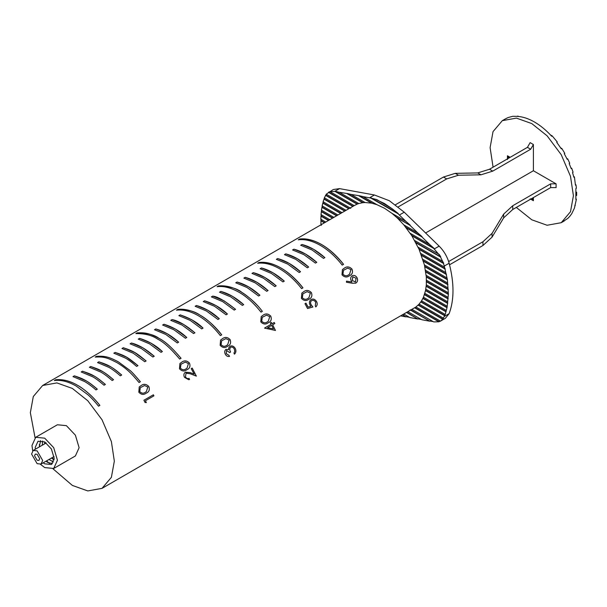 <?xml version="1.0" encoding="UTF-8"?>
<svg xmlns="http://www.w3.org/2000/svg" width="607" height="607" viewBox="0 0 607 607"><rect width="100%" height="100%" fill="white"/><g stroke="black" fill="none" stroke-linecap="round" stroke-linejoin="round"><path stroke-width="0.91" d="M376.59 199.779L384.459 203.542L392.327 208.869L376.856 199.627L370.93 198.079L397.987 213.702L405.977 221.441L391.97 213.353L384.459 208.239L376.947 204.68L362.94 196.6L370.93 198.079M350.763 208.338L326.255 194.187L333.304 189.521L339.533 188.625L374.42 194.984L389.337 200.727L404.247 212.207L439.142 246.138C443.945 250.949 447.283 256.655 449.142 263.233C454.271 282.999 454.271 299.805 449.142 313.652L445.371 318.303L440.47 321.133L415.962 306.983L419.118 304.115L421.577 300.837L423.458 297.233L425.522 290.601L426.319 284.804L426.319 276.982L424.43 264.948L419.118 249.363L411.849 235.782L403.845 224.901L397.365 218.034L391.97 213.353M37.126 454.286L35.305 454.104L34.546 455.774L37.126 460.235L38.947 460.409L39.698 458.748L37.126 454.286M37.126 463.672L41.048 464.059L42.68 460.463L37.126 450.849L33.195 450.455L31.572 454.051L37.126 463.672M40.479 464.309L44.713 467.587L53.712 468.475L75.389 455.963L79.115 447.716L75.389 435.166L66.383 425.659L57.377 424.771L35.707 437.283L31.974 445.53L32.702 450.826M53.712 468.475L57.445 460.235L53.712 447.678L44.713 438.178L35.707 437.283M53.021 468.816L72.347 485.418L87.803 490.934L102.037 488.354L111.392 477.314L114.336 461.168L111.392 441.615L102.037 419.778L87.803 400.764L72.347 388.434L56.883 382.911L42.649 385.491L33.302 396.53L30.35 412.677L35.062 437.715M229.636 352.576L230.607 352.014C229.476 350.057 229.507 348.464 230.706 347.234C232.155 346.756 233.354 347.363 234.317 349.063L234.803 351.354L233.953 353.054L234.461 354.147C236.047 352.659 236.32 350.785 235.296 348.517C233.854 346.157 232.102 345.398 230.03 346.233L228.74 347.902L228.634 349.632L225.925 349.397C224.552 350.626 224.347 352.242 225.311 354.245C226.365 356.051 227.762 356.772 229.499 356.415L228.983 355.33L226.274 353.669L226.502 350.444L229.651 352.568L230.63 352.007C229.461 350.064 229.484 348.479 230.683 347.242M268.15 322.818C271.071 321.573 271.936 319.335 270.745 316.103C268.218 313.614 265.691 313.295 263.15 315.162L261.215 316.604L260.782 321.869C263.218 324.388 265.669 324.707 268.15 322.818M274.25 322.469L272.065 323.736L271.306 322.385L270.327 322.947L271.094 324.297L264.523 328.091L275.472 330.451L272.634 324.783L274.827 323.516L274.25 322.469L274.804 323.523M308.773 299.304C311.695 298.06 312.559 295.821 311.368 292.589C308.834 290.1 306.307 289.789 303.773 291.648L301.831 293.098L301.406 298.356C303.841 300.882 306.3 301.193 308.773 299.304M153.366 394.785L143.897 400.248L145.027 402.449L146.348 402.593L145.422 400.749L153.92 395.84L153.366 394.785M186.85 369.746C189.771 368.51 190.636 366.271 189.452 363.039C186.926 360.55 184.391 360.232 181.85 362.091L179.907 363.54L179.475 368.79C181.91 371.317 184.369 371.636 186.85 369.746M196.365 376.128L192.191 368.062L191.22 368.624L194.149 374.094L190.082 372.592L185.37 372.19C183.762 373.434 183.466 375.156 184.482 377.349L188.762 379.732L189.581 379.443L189.065 378.358C187.624 378.95 186.432 378.442 185.484 376.848L186.038 373.199L190.143 373.73L196.365 376.128M227.504 346.301C230.425 345.057 231.297 342.818 230.106 339.586C227.579 337.09 225.045 336.779 222.511 338.638L220.569 340.087L220.136 345.345C222.572 347.864 225.03 348.183 227.504 346.301M311.664 300.617C313.258 299.949 314.593 300.473 315.663 302.203L315.276 305.829L315.792 306.922C317.279 305.564 317.575 303.826 316.664 301.702C315.101 299.236 313.242 298.523 311.103 299.547C309.312 300.814 308.948 302.635 310.018 305.025L310.921 306.323L308.098 307.127L305.951 303.128L304.98 303.69L307.552 308.523L312.893 307.013L311.088 304.653C310.223 302.885 310.412 301.535 311.664 300.617C310.397 301.55 310.2 302.893 311.065 304.668L311.088 304.653M349.382 275.768C352.303 274.523 353.16 272.285 351.969 269.053C349.435 266.564 346.901 266.253 344.366 268.119L342.424 269.576L342.007 274.827C344.45 277.346 346.908 277.665 349.382 275.768C352.28 274.539 353.145 272.3 351.946 269.068L351.969 269.053M352.151 275.76C350.565 276.982 350.269 278.681 351.248 280.859L351.969 282.035L346.498 281.14L346.422 282.247L352.568 283.279L355.975 283.037C357.652 281.769 358.016 280.002 357.053 277.733C355.664 275.578 354.033 274.925 352.151 275.76C354.01 274.933 355.649 275.593 357.03 277.74L357.053 277.733M355.254 283.264L355.975 283.037C357.629 281.769 357.993 280.009 357.03 277.74M146.196 393.177C149.117 391.94 149.982 389.702 148.791 386.469C146.257 383.981 143.722 383.67 141.181 385.528L139.231 386.978L138.821 392.228C141.264 394.747 143.722 395.058 146.196 393.177M321.596 244.53C329.487 249.12 336.809 255.722 343.57 264.326L342.211 265.107C335.459 256.503 328.137 249.909 320.238 245.311C312.332 240.812 305.002 238.976 298.242 239.811L299.592 239.029C306.353 238.194 313.69 240.031 321.596 244.53M313.47 249.219L324.882 257.618L323.531 258.4L312.112 250.008L300.693 245.251L302.043 244.469L313.47 249.219M305.336 253.916L316.771 262.323L315.412 263.104L303.986 254.697L292.574 249.947L293.932 249.166L305.336 253.916M297.21 258.605L308.652 267.027L307.301 267.808L295.859 259.386L284.463 254.644L285.814 253.855L297.21 258.605M289.084 263.301L300.533 271.731L299.183 272.513L287.733 264.083L276.344 259.333L277.702 258.552L289.084 263.301M280.958 267.99C288.871 272.596 296.208 279.22 302.969 287.855L301.618 288.636C294.85 280.002 287.513 273.385 279.607 268.772C271.724 264.28 264.409 262.444 257.664 263.263L259.022 262.482C265.767 261.663 273.074 263.499 280.958 267.99M272.831 272.687L284.296 281.132L282.945 281.914L271.473 273.469L260.115 268.726L261.465 267.945L272.831 272.687M264.705 277.376L276.177 285.829L274.819 286.618L263.347 278.158L251.996 273.416L253.347 272.634L264.705 277.376M256.579 282.065L268.059 290.533L266.701 291.314L255.221 282.854L243.877 278.112L245.236 277.331L256.579 282.065M248.445 286.762L259.933 295.23L258.582 296.011L247.095 287.543L235.759 282.801L237.109 282.02L248.445 286.762M240.319 291.451C249.272 297.013 256.617 303.652 262.353 311.361L261.002 312.142C253.908 303.197 246.563 296.565 238.968 292.233C230.721 287.65 223.422 285.814 217.078 286.709L218.437 285.927C225.819 285.29 233.111 287.134 240.319 291.451M232.193 296.148L243.688 304.623L242.33 305.404L230.842 296.929L219.514 292.187L220.872 291.406L232.193 296.148M224.066 300.837L235.562 309.32L234.203 310.101L222.708 301.618L211.395 296.884L212.746 296.102L224.066 300.837M215.94 305.533L227.435 314.016L226.077 314.798L214.582 306.315L203.269 301.573L204.627 300.791L215.94 305.533M207.814 310.223L219.302 318.705L217.951 319.494L206.456 311.004L195.143 306.262L196.501 305.48L207.814 310.223M199.68 314.912C207.829 319.737 215.166 326.384 221.714 334.836L220.356 335.618C213.634 326.998 206.289 320.359 198.33 315.701C190.522 311.216 183.231 309.373 176.47 310.162L177.821 309.38C184.74 308.629 192.032 310.481 199.68 314.912M191.554 319.608L203.042 328.091L201.691 328.88L190.203 320.39L178.89 315.648L180.249 314.866L191.554 319.608M183.428 324.297L194.915 332.788L193.557 333.569L182.07 325.079L170.764 320.337L172.122 319.555L183.428 324.297M175.302 328.994L186.781 337.477L185.431 338.258L173.943 329.776L162.638 325.033L163.989 324.252L175.302 328.994M167.168 333.683L178.648 342.166L177.297 342.955L165.817 334.472L154.504 329.722L155.862 328.941L167.168 333.683M159.042 338.38C164.892 341.18 172.229 347.819 181.053 358.289L179.702 359.071C170.878 348.6 163.541 341.961 157.683 339.161C152.091 335.292 144.807 333.448 135.839 333.615L137.197 332.833C146.962 332.902 154.246 334.753 159.042 338.38M150.908 343.076L162.38 351.552L161.03 352.333L149.557 343.858L138.252 339.108L139.602 338.327L150.908 343.076M142.782 347.765L154.246 356.241L152.888 357.022L141.423 348.555L130.118 343.805L131.476 343.016L142.782 347.765M134.648 352.462L146.105 360.93L144.754 361.719L133.29 353.244L121.984 348.494L123.342 347.712L134.648 352.462M126.514 357.159L137.964 365.626L136.605 366.408C131.901 362.318 128.085 359.503 125.156 357.948L113.85 353.191L115.201 352.409L126.514 357.159M118.373 361.863L129.807 370.3C131.18 371.188 134.708 374.997 140.384 381.735L139.026 382.516C131.416 373.313 126.802 368.661 117.014 362.645C106.513 357.28 103.759 356.719 95.216 357.068L96.566 356.286C104.389 356.013 108.114 356.355 118.373 361.863M110.231 366.56C113.168 368.123 116.984 370.945 121.681 375.02L120.323 375.809C115.603 371.712 111.787 368.889 108.873 367.341L97.56 362.576L98.918 361.795L110.231 366.56M102.082 371.264C104.867 372.713 108.683 375.536 113.532 379.724L112.174 380.513C107.272 376.279 103.456 373.457 100.724 372.045L89.388 367.273L90.754 366.491L102.082 371.264M93.933 375.968C96.43 377.205 100.238 380.028 105.383 384.436L104.025 385.217C98.691 380.672 94.874 377.85 92.583 376.75L81.209 371.97L82.575 371.188L93.933 375.968M85.807 380.665C88.743 382.22 92.583 385.058 97.317 389.155L95.974 389.944C91.923 386.333 88.083 383.495 84.449 381.446L73.007 376.613L74.373 375.839L85.807 380.665M77.673 385.362C80.336 386.727 84.176 389.565 89.183 393.867C92.856 397.145 96.414 400.984 99.874 405.385L98.531 406.182C94.92 401.614 91.391 397.813 87.954 394.77L76.315 386.143C68.462 381.598 61.132 379.724 54.342 380.528L55.723 379.747C62.787 379.072 70.109 380.938 77.673 385.362M102.037 488.354L415.962 306.983M53.53 461.988L49.008 459.469M42.232 445.242L42.665 441.008M54.091 459.886L51.466 458.05M44.69 443.823L44.713 441.934L38.006 441.266L35.229 447.405L35.35 449.218M43.203 462.822L44.713 463.831L51.413 464.492L54.19 458.353L51.413 449.005L44.713 441.934M52.414 463.71L47.422 462.268L46.049 461.176M39.273 446.949L40.608 440.636M335.239 191.546L357.068 204.157L354.207 205.629L329.988 191.645L335.504 191.395L357.386 204.028M415.962 242.846L440.47 257.004L442.662 261.389L418.155 247.246M329.988 191.645L328.448 192.32L352.955 206.471M418.352 304.926L442.935 319.115L445.295 314.221L447.086 307.43L448.391 294.107L447.351 279.425L444.271 266.056L449.142 263.233M419.118 249.363L443.444 263.408L444.271 266.056M444.567 267.186L420.826 253.476M418.155 305.124L442.662 319.267L440.629 321.042M414.71 307.825L438.929 321.809L433.679 321.907L411.849 309.297M321.24 225.387L321.149 223.778M321.065 219.036L320.883 223.93L321.68 224.393M321.24 214.438L320.792 219.188L325.747 222.048M321.672 209.999L320.966 214.597L329.813 219.704M322.378 205.712L321.399 210.151L333.873 217.359M323.356 201.585L322.105 205.864L337.94 215.007M324.624 197.624L323.083 201.736L341.999 212.662M326.528 194.028L324.35 197.776L346.066 210.318M414.968 307.658L439.202 321.649L440.743 320.974M418.936 248.946L443.717 263.256L442.662 261.389M325.739 195.143L349.048 208.596M415.719 242.398L440.743 256.844L439.202 254.386L414.71 240.562M328.713 192.169L353.107 206.251M371.196 197.92L398.26 213.543L392.327 208.869M397.365 218.034L409.93 225.288L417.851 232.989L403.845 224.901M358.98 195.871L371.552 203.133L365.073 202.518L351.066 194.43L359.253 195.72L372.425 203.322M406.25 227.853L421.804 236.836L429.726 244.538L410.188 233.263M347.105 193.709L362.667 202.692L358.729 203.55L339.192 192.267L347.379 193.557L363.123 202.647M411.849 235.782L433.679 248.384L438.929 254.545M325.473 195.295L348.775 208.755M421.577 255.479L445.022 269.015M445.834 272.611L422.889 259.364M323.895 199.081L344.708 211.099M423.458 261.253L446.191 274.379M446.813 277.869L424.43 264.948M322.727 203.095L340.648 213.444M424.839 266.746L447.078 279.584M447.518 282.968L425.522 270.267M321.839 207.275L336.582 215.788M425.788 271.982L447.693 284.63M447.951 287.908L426.182 275.343M321.224 211.615L332.522 218.141M426.182 286.292L447.951 298.856M447.693 301.838L425.788 289.19M425.522 290.601L447.518 303.303M447.078 306.178L424.839 293.34M424.43 294.668L446.813 307.59M446.191 310.359L423.458 297.233M422.889 298.469L445.834 311.717M445.022 314.373L421.577 300.837M443.444 318.159L419.118 304.115M420.826 301.967L444.567 315.678M410.188 309.904L429.726 321.186L421.804 319.745L407.95 311.74M426.319 276.982L448.034 289.524M448.125 292.703L426.448 280.191M320.883 216.107L328.455 220.485M402.532 314.874L405.977 316.862L400.734 315.906M406.591 312.522L417.851 319.024L409.93 317.582L403.883 314.092M448.034 297.347L426.319 284.804M426.448 281.754L448.125 294.266M320.792 220.751L324.388 222.83M376.947 204.68L371.552 203.133M365.073 202.518L362.667 202.692M358.729 203.55L357.068 204.157M426.448 281.443L448.391 294.107M321.065 220.599L324.662 222.67M406.865 312.37L417.851 319.024M421.288 319.441L418.117 318.865M402.798 314.714L405.977 316.862M409.414 317.279L406.242 316.702M426.296 276.655L448.307 289.364M321.149 215.955L328.728 220.326M410.931 310.018L429.726 321.186M433.163 321.604L429.991 321.027M420.985 301.747L444.832 315.519M423.003 298.227L446.107 311.558M424.521 294.403L447.086 307.43M425.575 290.321L447.784 303.143M426.213 285.996L448.224 298.705M425.735 271.64L447.958 284.478M321.498 211.464L332.788 217.981M424.763 266.39L447.351 279.425M322.112 207.124L336.855 215.637M423.345 260.881L446.464 274.227M322.992 202.943L340.922 213.292M421.433 255.077L445.295 268.855M324.168 198.921L344.981 210.94M411.531 235.281L433.952 248.233L429.726 244.538M339.192 192.267L335.504 191.395M405.795 227.284L422.077 236.684L417.851 232.989M351.066 194.43L347.379 193.557M396.492 217.215L409.93 225.288M362.94 196.6L359.253 195.72M410.203 225.136L405.977 221.441M49.448 463.361L46.511 460.91M39.546 446.79L39.341 444.559M54.114 459.711L51.936 457.777M44.964 443.664L44.781 441.972M146.181 393.192C149.102 391.947 149.967 389.717 148.776 386.484L148.791 386.469C146.241 383.996 143.707 383.685 141.165 385.544L139.223 386.985M146.348 391.652L145.551 392.152C143.647 393.677 141.719 393.511 139.754 391.644L140.278 387.691L144.549 385.544L147.797 387L146.348 391.652L145.566 392.145C143.669 393.67 141.735 393.495 139.769 391.629L140.278 387.691M300.7 245.289L302.043 244.469M302.051 244.5C309.661 246.457 317.271 250.835 324.874 257.641M292.582 249.978L293.932 249.166M293.94 249.196C301.542 251.154 309.153 255.539 316.763 262.345M284.471 254.674L285.814 253.855M285.821 253.893C293.431 255.851 301.042 260.244 308.644 267.05M276.352 259.371L277.702 258.552M277.71 258.59C285.313 260.555 292.923 264.94 300.526 271.754M260.122 268.757L261.465 267.945M261.473 267.975C269.083 269.948 276.686 274.341 284.288 281.155M252.004 273.454L253.347 272.634M253.354 272.672C260.964 274.645 268.567 279.038 276.17 285.859M243.885 278.143L245.236 277.331M245.243 277.361C252.846 279.341 260.449 283.735 268.051 290.556M235.766 282.839L237.109 282.02M237.117 282.058C244.727 284.03 252.33 288.431 259.925 295.252M219.522 292.225L220.872 291.406M220.88 291.443C228.482 293.424 236.085 297.825 243.68 304.653M211.403 296.914L212.746 296.102M212.754 296.133C217.389 296.474 224.992 300.882 235.554 309.342M54.357 380.566L55.723 379.747M55.738 379.785L65.806 380.46C71.004 381.97 74.949 383.609 77.666 385.384C81.277 387.425 85.109 390.255 89.168 393.882C92.841 397.16 96.399 401.007 99.859 405.408M346.476 281.155L351.969 282.035M355.467 281.936L352.318 280.525L352.773 276.792L356.051 278.241L355.49 281.936L352.333 280.517L352.796 276.777M351.946 269.068C349.42 266.579 346.885 266.268 344.351 268.135L342.416 269.584M349.533 274.243L348.737 274.751C346.832 276.276 344.905 276.109 342.94 274.243L343.471 270.29L347.735 268.135L350.975 269.584L349.533 274.243L348.752 274.736C346.855 276.268 344.92 276.102 342.955 274.227L343.471 270.29M315.769 306.922C317.256 305.571 317.552 303.826 316.642 301.709L316.664 301.702M316.642 301.709C315.079 299.251 313.227 298.53 311.088 299.562M308.075 307.134L305.936 303.143M312.871 307.021L311.065 304.668M73.015 376.651L74.373 375.839M74.38 375.87C84.252 378.943 88.258 381.591 97.31 389.186M95.231 357.098L96.566 356.286M96.581 356.317C104.419 356.051 108.122 356.385 118.433 361.931L129.822 370.346C131.188 371.226 134.701 375.027 140.369 381.757M135.854 333.645L137.197 332.833M137.212 332.864C144.967 332.545 149.026 333 159.125 338.463C164.983 341.293 172.289 347.91 181.038 358.312M176.485 310.192L177.821 309.38M177.836 309.411C187.335 309.388 194.65 311.254 199.779 315.003C206.395 318.493 213.702 325.109 221.699 334.859M227.481 346.309C230.41 345.072 231.275 342.834 230.091 339.601L230.106 339.586M230.091 339.601C227.564 337.113 225.03 336.794 222.496 338.653L220.561 340.095M227.625 344.799L226.859 345.277C224.954 346.802 223.027 346.627 221.069 344.761L221.608 340.8L225.872 338.66L229.112 340.11L227.64 344.784L226.881 345.262C224.977 346.787 223.042 346.62 221.085 344.746L221.608 340.8M196.342 376.128L192.176 368.07M185.347 372.205L190.082 372.592L194.149 374.094M189.559 379.451L189.043 378.366C187.601 378.958 186.41 378.449 185.461 376.856L185.484 376.848M185.461 376.856L186.038 373.199M186.827 369.762C189.748 368.525 190.621 366.287 189.437 363.054L189.452 363.039M189.437 363.054C186.91 360.566 184.376 360.247 181.834 362.106L179.9 363.547M186.979 368.244L186.205 368.722C184.3 370.255 182.366 370.08 180.408 368.206L180.947 364.261L185.218 362.113L188.458 363.57L186.994 368.229L186.22 368.715C184.316 370.24 182.388 370.065 180.431 368.199L180.947 364.261M146.325 402.6L145.422 400.749M153.897 395.847L153.343 394.793M308.751 299.319C311.672 298.075 312.537 295.837 311.353 292.604L311.368 292.589M311.353 292.604C308.819 290.116 306.292 289.805 303.758 291.671L301.823 293.113M308.91 297.787L308.128 298.28C306.232 299.812 304.297 299.646 302.339 297.779L302.878 293.818L307.134 291.663L310.374 293.12L308.91 297.787L308.144 298.272C306.247 299.805 304.319 299.63 302.354 297.764L302.893 293.803M271.283 322.4L272.065 323.736M275.449 330.458L272.634 324.783M273.484 328.88L267.528 327.734L271.663 325.344L273.484 328.88L267.543 327.727L271.663 325.344M268.127 322.833C271.048 321.589 271.921 319.35 270.73 316.118L270.745 316.103M270.73 316.118C268.203 313.629 265.676 313.311 263.135 315.177L261.207 316.611M268.271 321.308L267.505 321.793C265.6 323.326 263.673 323.152 261.716 321.285L262.254 317.324L266.511 315.177L269.751 316.634L268.279 321.308L267.52 321.778C265.623 323.311 263.688 323.144 261.731 321.27L262.254 317.324M234.439 354.154C236.024 352.667 236.305 350.793 235.281 348.524L235.296 348.517C233.839 346.165 232.079 345.406 230.015 346.24M225.903 349.404L228.634 349.632M229.484 356.423L228.983 355.33M228.968 355.338L226.274 353.669M226.259 353.676L226.502 350.444M203.277 301.611L204.627 300.791M204.635 300.829C213.3 303.439 220.895 307.84 227.428 314.039M195.15 306.3L196.501 305.48M196.509 305.518C204.574 307.772 212.169 312.18 219.294 318.736M178.898 315.686L180.249 314.866M180.256 314.904C189.885 318.106 197.48 322.507 203.042 328.121M170.772 320.375L172.122 319.555M172.13 319.593C178.412 320.837 186.008 325.238 194.908 332.811M162.646 325.064L163.989 324.252M163.996 324.282C172.312 326.695 179.907 331.096 186.774 337.507M154.512 329.76L155.862 328.941M155.87 328.979C163.822 331.172 171.409 335.58 178.64 342.196M138.259 339.146L139.602 338.327M139.61 338.365C148.685 341.225 156.272 345.633 162.373 351.574M130.126 343.835L131.476 343.016M131.476 343.054C138.464 344.693 146.052 349.101 154.239 356.271M81.217 372L82.575 371.188M82.582 371.226C92.742 374.671 94.76 375.642 105.375 384.459M298.257 239.848L299.592 239.029M299.608 239.067C314.251 237.99 328.903 246.419 343.554 264.341M257.679 263.294L259.022 262.482M259.037 262.512C273.681 261.473 288.325 269.925 302.954 287.87M217.094 286.747L218.437 285.927M218.444 285.965C229.469 286.284 237.337 288.477 242.064 292.528C246.336 294.911 256.807 303.629 262.338 311.376M89.396 367.311L90.754 366.491M90.762 366.529C100.876 369.891 103.319 371.279 113.524 379.754M97.568 362.614L98.918 361.795M98.926 361.833C109.336 365.285 111.536 366.696 121.673 375.05M113.858 353.221L115.201 352.409M115.209 352.439C125.421 355.816 127.842 357.265 137.956 365.649M121.992 348.532L123.342 347.712M123.35 347.75C133.677 351.165 135.991 352.606 146.097 360.96M141.363 333.539L144.807 333.023M512.619 209.574L530.685 199.142L532.521 198.914L533.394 200.712L533.394 197.578M448.649 261.549L482.96 241.738L492.049 233.376L503.658 214.112L512.74 205.743L550.67 183.845L556.095 183.853L533.394 170.742L533.394 144.527L530.685 149.223L492.747 171.128L480.972 174.808L458.475 175.233L446.691 178.913L398.253 206.881M562.803 221.684L567.773 218.437L569.73 216.433L571.748 213.694L574.404 208.186L576.4 199.172L575.861 199.483L575.861 188.534L576.4 188.223L575.997 184.862L575.459 185.173L574.404 176.903L573.865 177.214L572.53 172.54L573.076 172.221L571.748 168.329L571.21 168.64L569.184 163.564L569.73 163.253L567.773 158.996L567.226 159.307L564.252 153.677L564.798 153.366L561.885 148.556L561.338 148.867L556.718 142.288L557.256 141.977L552.233 135.945L551.695 136.256C546.217 130.247 540.48 125.505 534.471 122.015C528.469 118.57 522.733 116.688 517.255 116.377L512.778 116.294L508.15 117.53L505.236 118.98M516.322 207.435L531.762 219.78L547.097 225.258L561.217 222.701L570.497 211.744L573.418 195.727L570.497 176.334L561.217 154.671L547.097 135.809L531.762 123.578L516.436 118.107L502.308 120.664L493.036 131.613L490.107 147.63L493.081 167.183M575.353 184.49L575.997 184.862M573.676 176.478L574.404 176.903M570.914 167.851L571.748 168.329M566.794 158.427L567.773 158.996M560.686 147.865L561.885 148.556M517.794 116.066L518.499 116.468M550.443 134.913L552.233 135.945M575.922 198.891L576.4 199.172M574.837 205.31L575.239 205.538M556.095 183.853L556.095 187.601L550.67 187.601L512.74 209.498L503.658 217.86L492.049 237.132L482.96 245.494L449.544 264.781M395.461 204.741L443.444 177.039L455.227 173.352L477.717 172.927L489.5 169.247L527.43 147.349L530.139 142.645L533.394 144.527M510.153 157.327L507.437 155.756L508.56 157.41L507.71 158.715M425.606 232.974L533.394 170.742M576.089 191.949L576.65 192.275L576.65 195.408L576.111 195.72M576.111 192.586L576.65 192.275M369.542 197.799L374.42 194.984M444.271 316.467L449.142 313.652M399.376 215.022L404.247 212.207M334.654 191.44L339.533 188.625M434.263 248.953L439.142 246.138M530.139 198.838L533.394 200.712M458.475 175.233L455.227 173.352M446.691 178.913L443.444 177.039M550.67 187.601L550.67 183.845M530.685 149.223L527.43 147.349M507.437 155.756L507.437 159.512M512.74 209.498L512.74 205.743M492.747 171.128L489.5 169.247M503.658 217.86L503.658 214.112M480.972 174.808L477.717 172.927M492.049 237.132L492.049 233.376M482.96 245.494L482.96 241.738M54.069 456.547L41.048 464.059M354.761 205.295L42.649 385.491M46.215 442.943L33.195 450.455M561.217 222.701L564.472 220.819M505.563 118.782L502.308 120.664"/></g></svg>
